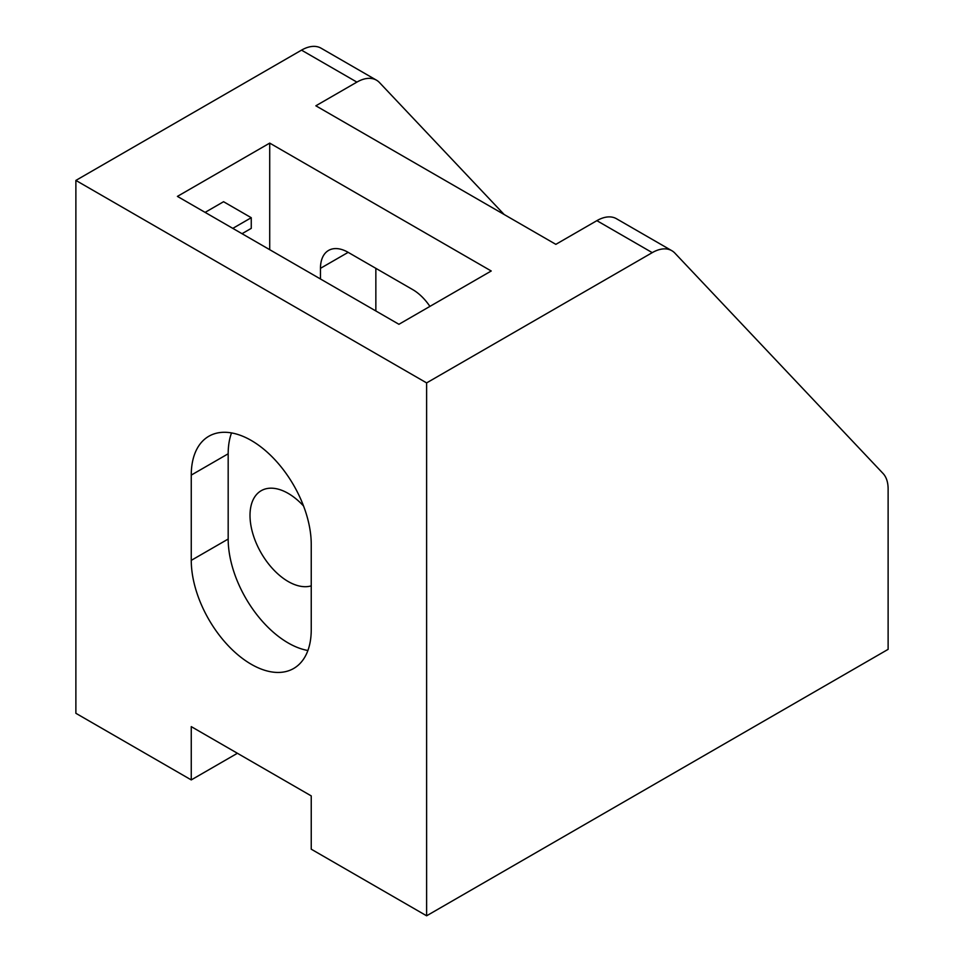 <?xml version="1.0" encoding="UTF-8"?>
<svg xmlns="http://www.w3.org/2000/svg" width="964" height="964" viewBox="0 0 964 964"><rect width="100%" height="100%" fill="white"/><g stroke="black" fill="none" stroke-linecap="round" stroke-linejoin="round"><path stroke-width="1.45" d="M242.024 233.698L251.255 228.372L251.255 217.707L232.794 228.372M205.103 212.381L223.564 201.717L251.255 217.707M426.618 382.901L652.254 252.64A39.163 22.606 -60 0 1 671.836 250.7A39.163 22.606 -60 0 1 674.872 253.11L883.048 473.469A39.163 22.606 -60 0 1 888.121 488.977L888.121 649.35L426.618 915.8L426.618 382.901L75.879 180.413L75.879 713.3L191.258 779.912L191.258 726.627L311.239 795.903L311.239 849.188L426.618 915.8M671.836 250.7L616.454 218.72A39.163 22.606 120 0 0 596.873 220.66L555.842 244.35L315.855 105.799L356.897 82.109A39.163 22.606 -60 0 1 376.466 80.169A39.163 22.606 -60 0 1 379.515 82.591L504.148 214.502M376.466 80.169L321.096 48.2A39.163 22.606 120 0 0 301.515 50.14L75.879 180.413M398.927 324.29L177.412 196.391L269.715 143.106L491.23 270.992L398.927 324.29M320.47 278.994L320.47 268.329A39.163 22.606 60 0 1 328.591 250.411A39.163 22.606 60 0 1 348.161 252.351L412.773 289.646A39.163 22.606 60 0 1 429.908 306.395M269.715 143.106L269.715 249.688M231.517 432.92A84.844 48.983 -120 0 0 228.179 453.779L228.179 539.045A84.844 48.983 -120 0 0 307.902 650.495M311.239 629.637A84.844 48.983 60 0 1 293.671 668.474A84.844 48.983 60 0 1 228.287 645.747A84.844 48.983 60 0 1 191.258 560.361L191.258 475.095A84.844 48.983 60 0 1 208.827 436.258A84.844 48.983 60 0 1 274.21 458.985A84.844 48.983 60 0 1 311.239 544.371L311.239 629.637M237.409 753.27L191.258 779.912M375.852 268.329L375.852 310.962M311.239 585.859A53.96 31.149 60 0 1 288.176 581.509A53.96 31.149 60 0 1 252.917 533.96A53.96 31.149 60 0 1 261.184 490.712A53.96 31.149 60 0 1 288.176 493.387A53.96 31.149 60 0 1 303.564 506.016M596.873 220.66L652.254 252.64M301.515 50.14L356.897 82.109M348.161 252.351L320.47 268.329M191.258 560.361L228.179 539.045M191.258 475.095L228.179 453.779"/></g></svg>
